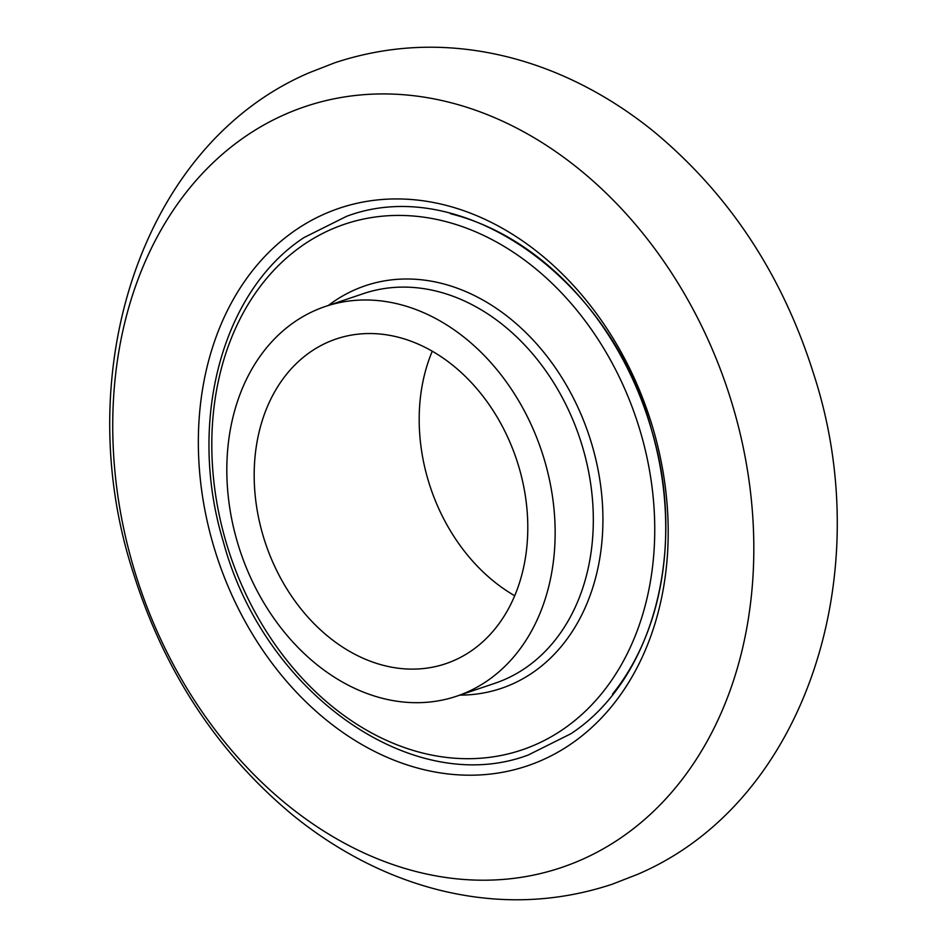 <?xml version="1.0" encoding="UTF-8"?>
<svg xmlns="http://www.w3.org/2000/svg" width="947" height="947" viewBox="0 0 947 947"><rect width="100%" height="100%" fill="white"/><g stroke="black" fill="none" stroke-linecap="round" stroke-linejoin="round"><path stroke-width="1.42" d="M284.136 114.788A401.469 310.06 71.4 0 1 717.068 360.831A401.469 310.06 71.4 0 1 582.405 859.355A401.469 310.06 71.4 0 1 149.484 613.301A401.469 310.06 71.4 0 1 284.136 114.788M514.742 595.758A171.36 132.343 71.4 0 1 444.983 521.264A171.36 132.343 71.4 0 1 432.258 351.242M502.017 425.736A171.36 132.343 71.4 0 1 445.753 663.693A171.36 132.343 71.4 0 1 279.957 576.924A171.36 132.343 71.4 0 1 336.221 338.967A171.36 132.343 71.4 0 1 502.017 425.736M257.75 592.041A205.629 158.812 71.4 0 1 325.271 306.497A205.629 158.812 71.4 0 1 524.212 410.619A205.629 158.812 71.4 0 1 456.703 696.175A205.629 158.812 71.4 0 1 257.75 592.041M225.279 579.588A294.233 227.244 71.4 0 1 323.969 214.223A294.233 227.244 71.4 0 1 641.261 394.544A294.233 227.244 71.4 0 1 542.572 759.92A294.233 227.244 71.4 0 1 225.279 579.588M612.531 694.115A282.608 218.26 -108.6 0 0 646.884 415.023A282.608 218.26 -108.6 0 0 450.512 213.75M303.798 244.586A277.388 214.223 71.4 0 1 613.005 364.702A277.388 214.223 71.4 0 1 562.743 729.545A277.388 214.223 71.4 0 1 253.547 609.43A277.388 214.223 71.4 0 1 303.798 244.586M325.271 306.497L363.435 293.617A205.629 158.812 71.4 0 1 562.376 397.752A205.629 158.812 71.4 0 1 525.123 668.215A205.629 158.812 71.4 0 1 494.867 683.296L456.703 696.175M459.816 695.122A212.483 164.103 -108.6 0 0 532.451 672.808A212.483 164.103 -108.6 0 0 570.946 393.336A212.483 164.103 -108.6 0 0 334.102 301.324A212.483 164.103 -108.6 0 0 328.384 305.443M346.555 216.342L304.07 237.531C221.551 291.345 187.009 422.646 223.338 541.767C264.012 693.512 413.034 798.368 528.248 755.008L570.733 733.83C653.004 680.147 687.629 549.438 651.749 430.577C611.419 278.359 462.029 172.863 346.555 216.342M334.942 62.715L309.456 72.647C140.736 144.489 68.468 374.136 133.243 572.71C164.376 671.814 217.621 752.664 292.978 815.272C317.742 835.372 343.986 852.122 371.721 865.499C393.159 875.833 415.129 883.882 437.632 889.659C497.199 904.752 555.344 902.965 612.058 884.285L637.544 874.353C806.264 802.511 878.532 572.864 813.757 374.29C782.624 275.186 729.379 194.336 654.022 131.728C629.258 111.628 603.014 94.878 575.279 81.501C553.841 71.167 531.871 63.118 509.368 57.341C449.801 42.248 391.656 44.036 334.942 62.715"/></g></svg>
